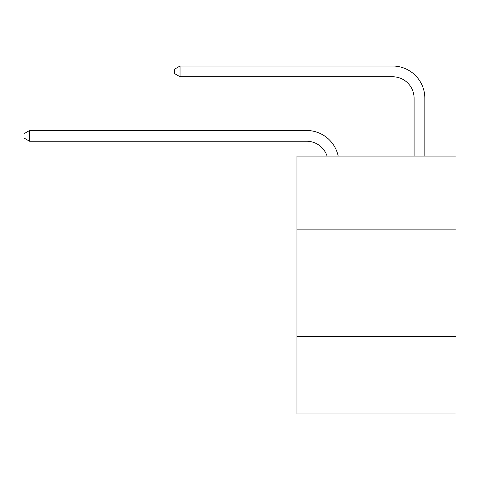 <?xml version="1.0" encoding="UTF-8"?>
<svg xmlns="http://www.w3.org/2000/svg" width="480" height="480" viewBox="0 0 480 480"><rect width="100%" height="100%" fill="white"/><g stroke="black" fill="none" stroke-linecap="round" stroke-linejoin="round"><path stroke-width="0.72" d="M456 229.146L456 156.072L296.958 156.072L296.958 229.146L456 229.146L456 413.982L296.958 413.982L296.958 229.146M456 336.606L296.958 336.606M306.624 141.24A21.492 21.492 -33.8 0 1 327.06 156.072A21.492 21.492 -34.2 0 0 306.624 141.24L29.586 141.24L24 138.018L24 133.722L29.586 130.494L306.624 130.494A32.238 32.238 146.2 0 1 338.172 156.072M414.09 156.072L414.09 98.256A21.492 21.492 13.9 0 0 392.598 76.764L180.036 76.764L174.45 73.542L174.45 69.24L180.036 66.018L392.598 66.018A32.238 32.238 37.4 0 1 424.836 98.256L424.836 156.072M414.09 98.256A21.492 21.492 -142.6 0 0 392.598 76.764A21.492 21.492 -142.6 0 1 414.09 98.256A21.492 21.492 -142.6 0 0 392.598 76.764A21.492 21.492 -142.6 0 1 414.09 98.256A21.492 21.492 -142.6 0 0 392.598 76.764A21.492 21.492 -142.6 0 1 414.09 98.256A21.492 21.492 -142.6 0 0 392.598 76.764A21.492 21.492 -142.6 0 1 414.09 98.256A21.492 21.492 -142.6 0 0 392.598 76.764A21.492 21.492 -142.6 0 1 414.09 98.256A21.492 21.492 -142.6 0 0 392.598 76.764A21.492 21.492 -142.6 0 1 414.09 98.256A21.492 21.492 -142.6 0 0 392.598 76.764A21.492 21.492 -142.6 0 1 414.09 98.256A21.492 21.492 -142.6 0 0 392.598 76.764A21.492 21.492 -142.6 0 1 414.09 98.256A21.492 21.492 -142.6 0 0 392.598 76.764A21.492 21.492 -142.6 0 1 414.09 98.256A21.492 21.492 -142.6 0 0 392.598 76.764A21.492 21.492 -142.6 0 1 414.09 98.256A21.492 21.492 -142.6 0 0 392.598 76.764A21.492 21.492 -142.6 0 1 414.09 98.256A21.492 21.492 -142.6 0 0 392.598 76.764A21.492 21.492 -142.6 0 1 414.09 98.256A21.492 21.492 -142.6 0 0 392.598 76.764M29.586 130.494L29.586 141.24M180.036 66.018L180.036 76.764"/></g></svg>

